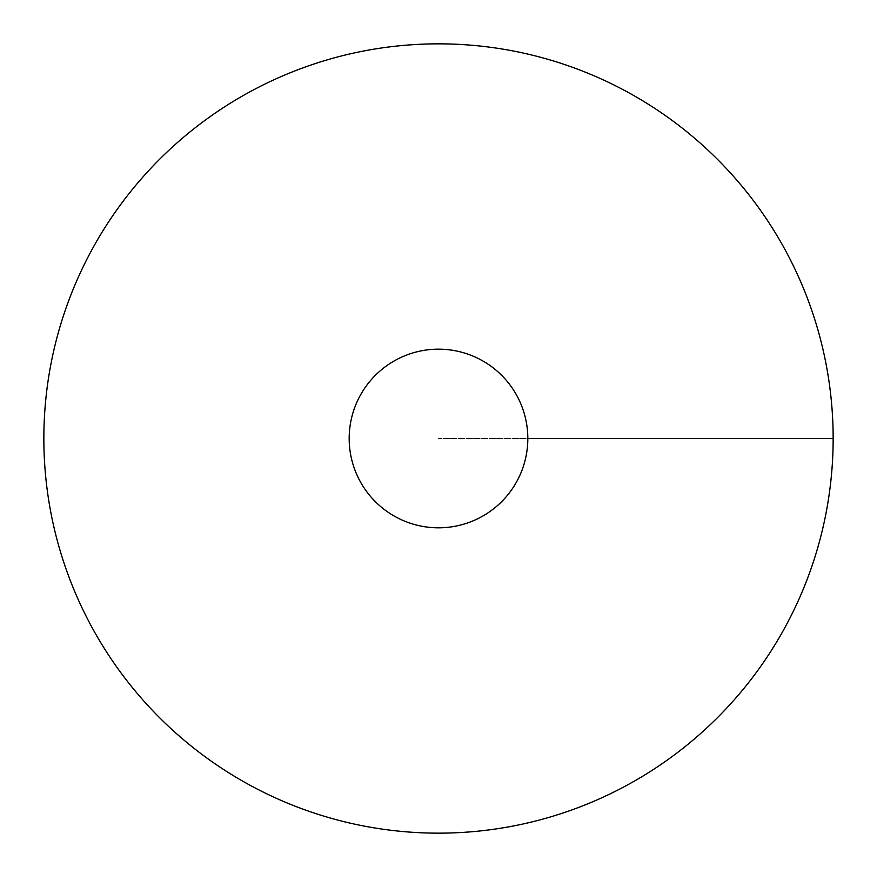 <?xml version="1.0" encoding="UTF-8"?>
<svg xmlns="http://www.w3.org/2000/svg" width="877" height="877" viewBox="0 0 877 877"><rect width="100%" height="100%" fill="white"/><g stroke="black" fill="none" stroke-linecap="round" stroke-linejoin="round"><path stroke-width="0.66" stroke-dasharray="4.38 3.29" d="M438.5 833.15A394.65 394.65 0 0 0 780.278 241.175A394.65 394.65 0 0 0 96.722 241.175A394.65 394.65 0 0 0 438.5 833.15M349.189 438.5A89.311 89.311 0 0 0 438.5 527.811A89.311 89.311 0 0 0 527.811 438.5A89.311 89.311 0 0 0 438.5 349.189A89.311 89.311 0 0 0 349.189 438.5M833.15 438.5L438.5 438.5L833.15 438.5"/><path stroke-width="1.32" d="M438.5 833.15A394.65 394.65 0 0 0 780.278 241.175A394.65 394.65 0 0 0 96.722 241.175A394.65 394.65 0 0 0 438.5 833.15M438.5 527.811A89.311 89.311 0 0 0 515.851 393.839A89.311 89.311 0 0 0 361.149 393.839A89.311 89.311 0 0 0 438.5 527.811M833.15 438.5L527.811 438.5"/></g></svg>
